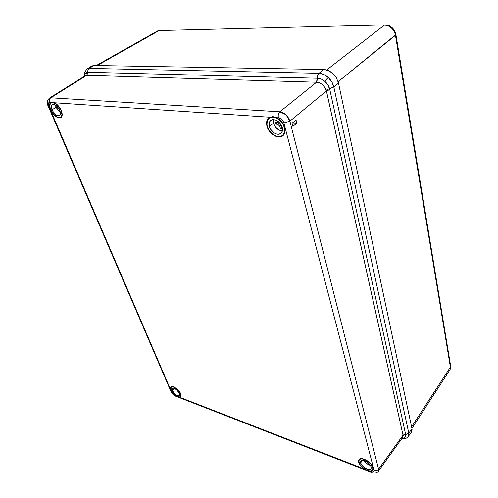 <?xml version="1.0" encoding="UTF-8"?>
<svg xmlns="http://www.w3.org/2000/svg" width="498" height="498" viewBox="0 0 498 498"><rect width="100%" height="100%" fill="white"/><g stroke="black" fill="none" stroke-linecap="round" stroke-linejoin="round"><path stroke-width="0.75" d="M402.67 437.387L403.044 435.146L378.586 469.178L378.337 471.313L402.67 437.387L403.112 435.576L326.215 90.182L329.564 88.625C328.699 85.724 327.074 83.253 324.702 81.205C322.48 79.375 320.158 78.391 317.736 78.261L316.566 82.232L279.845 111.782L285.995 114.752L289.911 121.176L326.427 90.947L403.044 435.146L378.586 469.178L289.911 121.176L326.427 90.947L324.684 87.156L322.343 84.604C319.971 82.898 318.048 82.108 316.566 82.232L317.494 78.248L316.305 82.226L317.494 78.248L87.891 72.247L86.851 75.329L87.891 72.247L317.494 78.248C317.344 76.038 317.836 74.389 318.969 73.287C317.836 74.389 317.344 76.038 317.494 78.248L321.291 79.082L324.702 81.205L328.244 77.445C325.312 74.812 322.218 73.43 318.969 73.287L89.192 68.394L87.063 68.936L89.192 68.394L93.904 65.475L323.731 69.502L328.487 70.61L332.981 73.598L336.511 78.012L338.509 83.147L333.841 87.026L408.808 433.179L408.304 436.497L408.808 433.179L405.658 434.598L408.808 433.179L411.977 428.734L411.485 432.034L412.101 430.129L411.977 428.734L338.509 83.147L336.511 78.012L334.911 75.665L330.815 71.893L326.09 69.801L323.731 69.502L318.969 73.287L323.731 69.502L93.904 65.475L89.192 68.394C88.028 69.241 87.598 70.523 87.891 72.247L86.696 75.323L85.332 75.652L49.395 98.125L50.771 97.807L86.696 75.323L316.566 82.232L279.845 111.782L50.771 97.807L86.696 75.323L87.748 72.241L84.872 74.289L84.598 76.113L84.872 74.289L84.504 72.428L84.872 74.289L85.961 72.764L87.891 72.247C87.598 70.523 88.028 69.241 89.192 68.394L318.969 73.287L323.725 74.426L328.244 77.445L331.799 81.884L333.841 87.026L408.808 433.179L411.977 428.734L338.509 83.147L333.841 87.026L329.564 88.625L333.841 87.026C332.975 83.365 331.114 80.172 328.244 77.445L324.702 81.205L327.703 84.592L329.825 89.671L405.553 434.007L405.378 436.64L403.99 437.916L406.399 438.128L402.042 438.259M180.251 396.85L180.917 396.601M170.939 390.046L170.565 387.587L171.318 386.716L172.756 386.629L175.719 387.998L177.786 389.697L180.226 392.791L180.737 393.812L180.78 396.788L179.037 397.192L175.943 395.817L170.939 390.046L170.92 386.977C172.489 385.047 179.143 389.66 180.737 393.812L181.073 396.277L179.61 397.242L364.536 469.091L360.739 465.779L359.425 463.931L358.666 462.169L358.934 459.592C360.975 456.056 372.018 462.331 373.114 467.715L373.226 469.253L372.691 470.398L371.558 471.064L369.933 471.189L373.176 472.048L374.123 471.351L374.123 470.442L283.897 122.931L282.484 120.199L280.965 118.779L279.254 117.958L276.595 117.684L279.285 119.389L281.669 121.755L283.53 124.581L284.7 127.6C285.522 131.117 284.956 133.794 283.007 135.637C278.706 139.807 268.827 133.962 266.984 126.243L266.561 123.33L266.94 120.715L268.086 118.617L269.916 117.235L54.687 102.775C57.451 104.406 59.629 106.977 61.223 110.488L62.101 113.513L62.02 116.003L61.005 117.572L59.212 117.995L56.915 117.223L54.469 115.368L52.228 112.722L50.522 109.666C49.153 106.223 49.196 103.839 50.672 102.507L52.993 102.102L56.573 104.082L59.997 108.116L61.223 110.488C62.586 114.005 62.487 116.389 60.93 117.621C57.326 118.549 53.859 115.891 50.522 109.666L49.52 105.29L49.831 103.621L50.672 102.507L49.14 102.476L48.487 102.974L48.244 103.964L48.723 106.012L171.698 392.237L173.534 394.559L175.943 395.817L172.962 393.14L170.939 390.046M359.108 459.38L358.84 460.638M358.859 461.901L358.622 460.214L359.674 458.969L362.942 458.807L367.225 460.731L371.054 464.08L373.114 467.715L372.896 470.131L369.933 471.189L364.536 469.091C361.442 466.975 359.481 464.671 358.666 462.169L358.859 461.901M279.521 136.589L283.194 135.462M51.157 102.233L50.31 103.41M87.038 68.954L91.775 66.016L93.904 65.475L91.763 66.029M292.077 123.18L292.886 126.38L296.827 123.205L296.03 120.018L292.077 123.18L296.03 120.018L296.827 123.205L292.886 126.38L292.077 123.18M284.7 127.6L285.03 131.447L283.947 134.572L281.625 136.502L278.444 136.975L274.877 135.923L271.46 133.526L268.696 130.134L266.984 126.243C266.063 122.489 266.716 119.676 268.945 117.814L272.244 116.669L276.595 117.684C280.648 119.819 283.35 123.124 284.7 127.6M378.362 471.276L378.586 469.178C377.416 470.542 375.928 470.959 374.123 470.442C374.309 471.948 373.4 472.384 371.396 471.755L372.018 472.577C372.336 473.112 373.923 473.131 376.762 472.633L377.609 471.905M59.692 117.684L61.148 117.46M269.144 117.671L267.27 120.983L266.972 124.4L267.326 126.274C266.449 122.732 267.046 120.055 269.107 118.25C273.278 114.496 282.696 120.205 284.352 127.575C285.155 131.024 284.576 133.626 282.621 135.381C278.438 139.241 269.082 133.613 267.326 126.274L268.964 130.009L271.628 133.271L274.915 135.574L278.338 136.583L281.401 136.128L283.623 134.273L284.669 131.267L284.682 129.474L284.632 127.345L284.352 127.575L282.708 123.759L279.994 120.423L276.633 118.082L273.153 117.111L270.09 117.64L268.87 118.449L267.27 120.989M371.95 470.56L373.027 469.9M171.1 386.834L170.864 387.512M84.504 72.428L85.363 71.345M283.897 122.931L374.123 470.442C375.928 470.959 377.416 470.542 378.586 469.178L289.911 121.176L283.897 122.931L289.911 121.176C288.006 115.804 284.651 112.673 279.845 111.782C278.401 113.264 277.921 115.268 278.407 117.808C281.034 118.294 282.864 120.006 283.897 122.931M175.732 396.209L372.006 472.571L371.396 471.755L175.943 395.817L174.96 395.437L175.732 396.209L170.945 391.528M276.595 117.684L278.407 117.808C277.921 115.268 278.401 113.264 279.845 111.782L50.771 97.807C49.333 98.928 48.941 100.465 49.595 102.432L52.471 102.028L54.687 102.775L269.916 117.235L273.091 116.675L276.595 117.684M48.026 105.725L170.951 391.546L171.698 392.237L48.723 106.012L48.007 105.682L48.723 106.012C47.914 103.771 48.206 102.582 49.595 102.432C48.941 100.465 49.333 98.928 50.771 97.807L49.445 98.094M402.048 438.252L403.99 437.916C405.272 437.319 405.833 436.211 405.658 434.598L403.112 435.576L405.658 434.598L405.553 434.007L403.044 435.146L405.553 434.007L329.825 89.671L326.427 90.947L329.825 89.671L329.564 88.625L326.215 90.182C324.254 85.419 321.036 82.768 316.566 82.232L86.696 75.323L85.332 75.652M292.438 122.894L296.827 123.205L292.438 122.894M450.659 366.049L449.943 369.802C450.721 368.128 450.964 366.889 450.665 366.086L395.898 34.58L338.136 81.709L395.449 35.327C394.939 32.495 393.613 30.067 391.465 28.05L392.156 27.707L391.465 28.05C389.268 26.114 386.878 25.149 384.3 25.168C386.878 25.149 389.268 26.114 391.465 28.05C393.613 30.067 394.939 32.495 395.449 35.327L450.397 367.144L395.449 35.327L395.898 34.561M385.004 24.9L159.13 30.552L97.222 65.531L159.13 30.552L157.493 30.969M326.713 69.963L384.3 25.168L326.713 69.963M411.572 426.83L450.397 367.144L411.572 426.83M449.968 369.759L450.665 366.086M395.891 34.543L395.898 34.58C395.412 31.872 394.167 29.575 392.15 27.701C390.214 26.419 390.227 25.379 384.966 24.9L159.13 30.552L384.966 24.9M96.288 65.512L157.443 31.001L159.914 30.334M277.33 122.726L278.027 121.238L277.33 122.726L278.619 121.717L277.33 122.726L275.232 122.576L277.33 122.726M273.408 119.501L273.489 123.218L269.368 126.43C268.708 123.709 269.181 121.674 270.788 120.329C275.581 118.561 279.397 120.927 282.242 127.413L282.484 130.202L281.706 132.474L280.965 133.308L278.93 134.205L276.427 133.993L273.838 132.717L270.613 129.262L269.368 126.43L269.337 122.427L270.551 120.516L272.574 119.57L276.421 120.255L280.063 123.205L282.242 127.413C282.845 129.978 282.434 131.933 281.003 133.271C277.884 136.296 270.7 132.038 269.368 126.43L273.489 123.218C275.232 127.98 278.195 130.532 282.378 130.874L279.117 130.127L275.606 127.276L273.489 123.218L273.408 119.501M280.324 128.341L279.758 126.181L277.741 124.301L275.649 124.145L275.232 122.576L275.649 124.145L278.643 121.736L275.649 124.145L277.741 124.301L279.689 122.769L277.741 124.301L279.758 126.181L281.233 124.936L279.758 126.181L280.324 128.341L281.438 127.432L280.324 128.341L281.706 128.447L280.324 128.341M281.731 125.944L281.14 126.287L281.706 128.447L281.14 126.287L281.731 125.944M55.421 105.028L56.075 107.344L51.973 109.778C50.927 107.132 51.02 105.371 52.24 104.48C54.873 103.926 57.376 105.887 59.741 110.369L60.445 113.544L60.04 115.05L58.291 115.841L56.623 115.281L53.989 113.021L51.973 109.778L51.244 106.616L51.624 105.09L53.361 104.256L55.944 105.389L58.503 108.116L59.741 110.369C60.737 112.934 60.669 114.665 59.53 115.567C56.909 116.233 54.388 114.303 51.973 109.778L56.075 107.344L60.389 112.598L57.282 109.529L55.421 105.028M61.011 110.469C62.337 113.886 62.225 116.183 60.688 117.354C57.22 118.182 53.902 115.623 50.734 109.678C49.358 106.217 49.464 103.889 51.045 102.688C54.531 101.903 57.855 104.493 61.011 110.469L59.368 107.481L55.981 103.87L52.558 102.37L51.618 102.451L50.267 103.478L49.862 106.79L50.734 109.678L53.398 113.967L56.872 116.943L59.081 117.69L60.021 117.628L61.397 116.657L61.939 114.665L61.011 110.469M58.503 108.122L57.525 108.047L57.002 106.809L57.507 106.846L57.002 106.809L57.525 108.047L58.166 107.661L57.525 108.047L58.503 108.122M172.264 390.557L172.252 388.334C174.624 387.78 176.995 389.43 179.386 393.289L179.423 395.456L178.595 395.792L176.628 395.2L173.721 392.791L171.941 389.293L172.202 388.384L173.597 388.079L176.504 389.648L179.386 393.289L179.417 395.462C177.07 396.072 174.686 394.441 172.264 390.557L174.468 388.359L172.264 390.557M180.544 393.737L180.569 396.613C179.068 398.518 172.694 394.105 171.131 390.121L171.094 387.189C172.576 385.296 179.006 389.735 180.544 393.737L178.608 390.743L175.726 388.147L172.881 386.84L171.038 387.245L170.696 388.421L171.617 391.086L173.939 394.018L175.9 395.636L177.848 396.701L180.12 396.912L180.867 396.097L180.544 393.737M176.074 389.312L178.384 391.609L176.074 389.312M360.62 462.916L360.813 461.055C362.301 458.484 370.313 463.04 371.116 466.95L371.122 468.369L370.325 469.259L368.856 469.483L366.933 469.016L362.924 466.396L361.436 464.634L360.502 462.156L360.876 460.974L362.818 460.345L366.845 461.883L370.294 465.213L371.116 466.95L370.954 468.711C369.535 471.407 361.461 466.85 360.62 462.916L362.494 460.339L360.62 462.916M372.828 467.61L372.591 469.963C370.649 473.461 360.054 467.441 358.946 462.275L359.176 459.835C361.081 456.367 371.769 462.405 372.828 467.61L370.848 464.117L367.169 460.893L363.054 459.05L360.776 458.919L359.282 459.698L358.79 461.266L360.029 464.541L361.99 466.863L365.906 469.701L369.827 470.946L371.776 470.654L372.834 469.483L372.828 467.61M363.938 460.538C365.551 462.959 367.717 464.597 370.437 465.443L366.503 463.383L363.938 460.538M368.607 463.551L368.508 463.165L369.099 463.738L368.607 463.551M401.718 438.719C402.901 439.024 404.451 438.838 406.368 438.14M87.057 68.942L84.517 72.391M411.485 432.034L408.316 436.485L406.443 438.103M84.486 72.49L84.287 76.306M175.651 396.178C173.97 395.673 172.414 394.155 170.982 391.621M49.395 98.125C47.049 100.857 46.588 103.372 48.007 105.682M411.908 428.411L449.943 369.802M157.436 31.001L159.87 30.334M282.621 135.381L284.277 134.012M269.125 118.238L270.806 116.912M60.694 117.354L61.752 116.7M51.045 102.688L52.172 102.022M180.569 396.613L181.135 396.028M171.094 387.189L171.667 386.604M372.604 469.95L373.251 469.004M359.183 459.822L359.849 458.882"/></g></svg>
